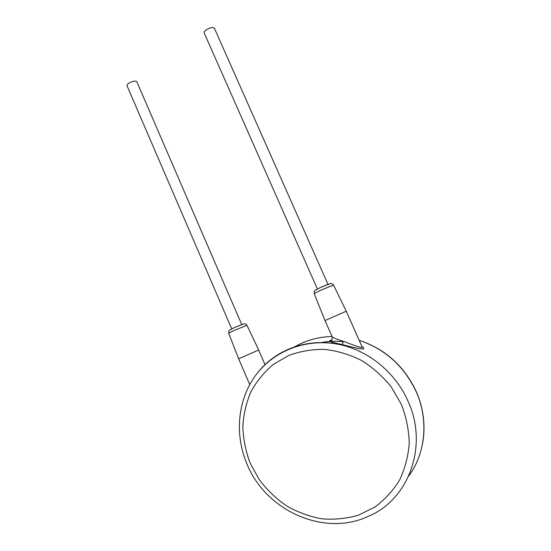 <?xml version="1.0" encoding="UTF-8"?>
<svg xmlns="http://www.w3.org/2000/svg" width="551" height="551" viewBox="0 0 551 551"><rect width="100%" height="100%" fill="white"/><g stroke="black" fill="none" stroke-linecap="round" stroke-linejoin="round"><path stroke-width="0.83" d="M331.943 339.898C326.337 341.186 331.778 342.123 338.231 343.672L342.178 344.595C360.202 349.182 367.737 350.966 361.78 346.186M249.727 384.564L238.645 358.791L258.688 350.037L265.01 364.652M317.383 288.972L204.235 33.046C203.925 32.013 204.876 30.78 207.08 29.361C210.737 27.433 213.175 27.068 214.408 28.266L327.962 284.316M231.723 328.878L127.047 85.825C126.778 85.006 127.543 84.021 129.347 82.877C133.032 80.99 135.525 80.604 136.834 81.734L241.724 324.546M314.194 293.607L325.007 320.544L346.255 311.239L333.548 285.074L321.04 290.081L314.194 293.607C315.379 288.965 311.838 292.491 320.53 287.436L330.187 283.682C330.924 283.138 332.046 283.6 333.548 285.074M325.007 320.544L332.239 336.936C333.706 337.99 337.439 339.464 343.431 341.365C356.029 346.007 363.77 349.1 361.966 346.607L361.931 346.531M250.154 463.102L259.294 479.694C267.015 489.887 276.113 498.634 286.589 505.935C297.671 512.23 309.386 516.521 321.736 518.808C334.195 519.848 346.359 518.67 358.226 515.268L374.68 507.195C384.646 499.867 392.939 490.838 399.565 480.1C405.019 468.598 408.243 456.29 409.241 443.162C408.876 429.883 406.232 416.914 401.314 404.255L391.134 386.747C382.552 376.181 372.6 367.372 361.27 360.32C349.417 354.458 337.171 350.815 324.532 349.375C311.969 349.251 300.006 351.297 288.628 355.512L273.206 364.5C264.101 372.207 256.663 381.299 250.898 391.789C246.214 402.857 243.514 414.524 242.812 426.798C243.28 439.161 245.725 451.262 250.154 463.102M332.239 336.936C332.294 339.34 331.888 340.628 331.041 340.8L330.49 341.372C330.166 341.648 332.742 342.419 338.231 343.672L337.384 344.12C305.302 338.259 273.317 351.187 255.423 375.617C237.598 400.143 234.471 434.436 246.944 463.914C265.382 510.219 323.644 537.363 368.343 516.328C409.131 499.55 428.692 445.16 407.878 400.887C394.971 371.539 367.021 349.513 337.384 344.12C306.459 338.114 275.348 349.954 257.475 372.937M294.076 347.144C305.55 340.428 318.202 336.875 332.033 336.468M359.19 340.353C384.908 348.935 403.842 365.912 415.991 391.279C428.823 419.401 425.785 453.06 408.704 476.057M258.688 350.037L246.965 325.283C244.878 323.072 244.906 323.967 242.543 324.27L233.906 327.817C227.301 331.757 229.436 329.03 228.672 333.238L234.154 330.421L246.972 325.304M234.12 327.666L243.39 324.029M320.682 287.305L329.739 283.772M342.178 344.595L343.431 341.365M320.971 342.632C328.279 341.214 335.745 340.897 343.369 341.675M228.672 333.238L238.645 358.791M346.255 311.239L361.89 346.434M359.169 340.311C384.977 348.831 403.938 365.761 416.067 391.1C423.505 408.077 425.709 425.379 422.686 442.997"/></g></svg>
